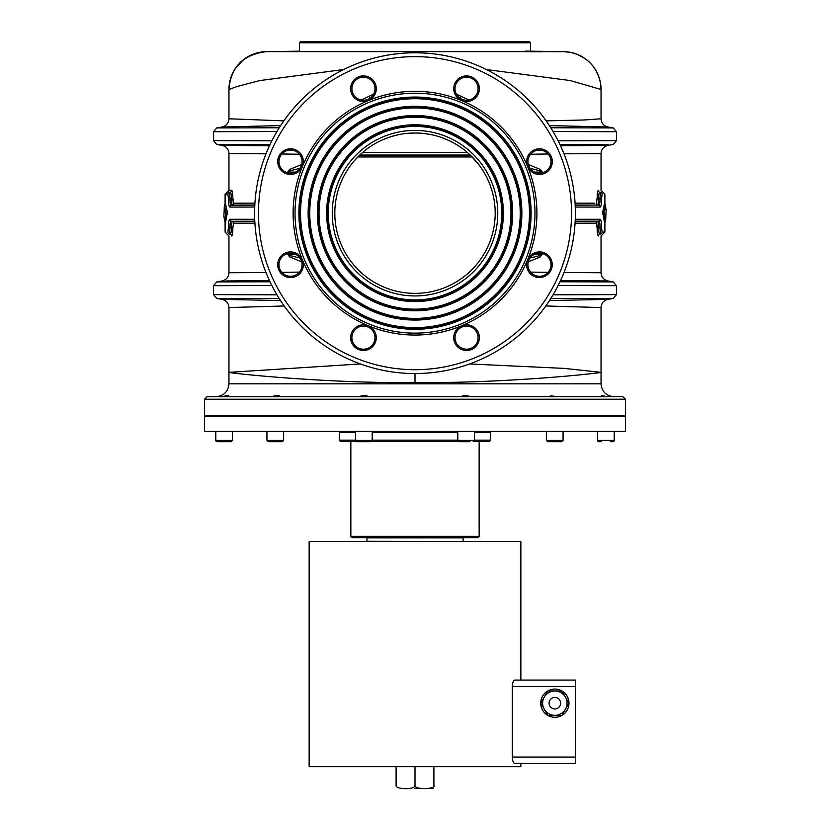 <?xml version="1.0" encoding="UTF-8"?>
<svg xmlns="http://www.w3.org/2000/svg" width="830" height="830" viewBox="0 0 830 830"><rect width="100%" height="100%" fill="white"/><g stroke="black" fill="none" stroke-linecap="round" stroke-linejoin="round"><path stroke-width="1.25" d="M625.426 399.22L204.574 399.22L204.574 415.903L625.426 415.903L625.426 399.22L622.853 396.657L359.494 396.657C362.451 395.267 365.356 395.194 368.219 396.429L367.576 396.657M204.574 399.22L207.147 396.657L415 396.657M271.452 396.657L271.503 396.647C276.888 395.267 279.409 395.194 279.056 396.429L226.32 396.429C229.786 395.194 228.333 395.267 221.963 396.647L221.859 396.657M610.226 396.657L605.859 396.647C600.204 395.267 600.204 395.194 605.859 396.429L608.141 396.657M591.417 396.657L601.501 396.657M279.637 395.9L279.056 396.429M228.499 395.422L226.32 396.429M462.424 396.657L461.781 396.429M604.095 396.014L603.026 395.692M605.859 396.647C600.204 395.267 600.204 395.194 605.859 396.429M552.635 396.657L550.352 395.9L558.549 396.657M462.362 396.647C462.092 395.267 464.603 395.194 469.915 396.429L470.506 396.657M216.122 396.657C223.924 395.889 228.198 391.615 228.956 383.823L601.045 383.823L601.045 372.359C602.725 372.691 513.801 383.118 415 382.671C320.505 383.242 226.943 372.815 228.956 372.359L228.956 307.567L284.192 305.98M550.757 298.561L613.256 298.416L607.934 299.36C603.659 300.429 601.366 303.168 601.045 307.567L601.045 372.359L564.213 368.396L469.666 363.955M360.334 363.955L228.956 372.359L228.956 383.823M229.246 372.328L230.512 372.151M231.051 372.649L237.1 373.407M601.045 307.567L545.808 305.98M299.423 154.245L281.868 153.986M266.005 153.82L229.059 153.602M229.723 153.602L230.875 153.602M232.483 153.602L234.651 153.602M295.345 172.111L287.678 172.111L289.639 169.445L301.715 164.485M254.935 203.153L233.614 203.184L232.877 198.329C232.794 193.504 232.4 190.838 231.705 190.34A1.93 1.909 -90.1 0 1 230.149 192.228C226.383 192.228 226.372 192.238 230.128 192.249M254.82 205.031L232.047 205.072L231.321 198.329L232.877 198.858M232.919 200.31L233.614 203.184A1.93 1.899 -90 0 1 232.047 205.072L231.373 205.197C230.356 204.854 229.92 202.821 230.066 199.107L232.877 198.889M530.038 168.293L539.874 170.783A3.849 2.106 141.5 0 1 540.361 169.445L542.322 172.111L534.655 172.111M528.285 164.485L540.361 169.445M560.52 145.758L607.934 145.385C603.659 146.464 601.366 149.203 601.045 153.602L563.995 153.82M548.132 153.986L530.577 154.245M594.529 203.184L575.066 203.153M600.547 192.363L599.934 198.567L601.501 199.107L602.113 194.262C606.035 194.262 606.035 194.262 602.113 194.262A1.93 1.909 -90 0 0 600.547 192.363C604.437 192.363 604.437 192.363 600.547 192.363L599.872 192.249C603.566 192.249 603.566 192.249 599.872 192.249A1.93 1.909 -90 0 1 598.295 190.35C601.968 190.35 601.968 190.35 598.295 190.35C597.6 190.859 597.206 193.525 597.123 198.36L598.679 198.36L597.953 205.072L575.18 205.031M597.123 198.36L596.386 203.184A1.93 1.899 -90 0 0 597.953 205.072L575.18 205.166M599.872 192.249C598.99 192.581 598.596 194.614 598.679 198.36L599.934 199.107C600.08 202.821 599.644 204.854 598.627 205.197A1.93 1.899 -89.9 0 1 600.183 207.085L575.263 207.054M575.263 219.296L600.09 219.265M575.18 221.185L598.627 221.154A1.919 1.899 89.9 0 0 600.183 219.265C601.045 219.784 601.48 222.44 601.501 227.244L602.113 232.089C606.035 232.089 606.035 232.089 602.113 232.089A1.93 1.909 90 0 1 600.547 233.987C604.437 233.987 604.437 233.987 600.547 233.987L599.872 234.102C603.566 234.102 603.566 234.102 599.872 234.102A1.919 1.909 -90 0 0 598.295 236C597.6 235.492 597.206 232.825 597.123 227.991L596.386 223.166L575.066 223.197M563.995 272.531L601.045 272.748L601.045 236L604.79 232.089M604.074 232.089L603.286 232.089M597.123 198.889L601.501 199.107C601.48 203.9 601.045 206.566 600.183 207.085M604.292 204.782L602.705 211.982L604.292 221.569M604.24 204.782L605.516 204.782L605.641 209.326L606.18 209.326L605.516 221.569L604.001 211.982L605.547 204.688L605.827 209.326M225.708 221.569L224.484 221.569L224.359 217.024L223.82 217.024L224.484 204.782L225.999 214.368L224.453 221.662L225.75 221.662M225.76 221.569L227.296 211.982L225.708 204.782M224.173 209.326L224.401 204.709L225.76 204.782M604.25 221.662L605.537 221.662L604.24 221.569M605.558 221.641L605.827 217.024M224.173 217.024L224.442 221.641M254.737 207.054L230.304 207.085M234.672 207.085L236.27 207.075M227.887 194.251C223.965 194.251 223.965 194.262 227.887 194.262A1.93 1.909 -90.1 0 1 229.443 192.353C225.563 192.363 225.563 192.363 229.464 192.363L230.066 199.107L228.499 199.107L227.887 194.251M254.82 205.166L231.373 205.197A1.919 1.899 -90.1 0 0 229.817 207.085C228.956 206.566 228.52 203.91 228.499 199.107M254.82 221.309L232.047 221.268L231.321 227.991C231.404 231.736 230.999 233.77 230.128 234.102L229.454 233.987A1.93 1.909 90 0 1 227.887 232.089C223.965 232.089 223.965 232.089 227.887 232.089L228.499 227.244C228.52 222.44 228.956 219.784 229.817 219.265L254.737 219.296M254.935 223.197L233.614 223.166L232.877 227.462L233.614 223.166A1.93 1.899 -90 0 0 232.047 221.268L254.82 221.185M373.614 94.184L361.081 100.015M525.463 51.107L563.715 51.636L570.801 52.404C587.038 56.554 596.946 66.825 600.515 83.187L601.045 89.484A37.848 37.848 -88.3 0 0 563.715 51.636L266.285 51.636C243.086 54.614 230.647 67.23 228.956 89.484L237.069 86.528L259.717 80.572L343.682 69.523M228.945 118.783L283.85 120.858M231.58 75.623L229.485 83.187L228.956 89.484A37.848 37.848 88.3 0 1 266.285 51.636L299.526 51.18L299.526 42.787L530.474 42.787L530.474 51.18M530.474 51.761L542.426 51.73M550.663 51.699L562.284 51.647M549.367 125.6L607.944 126.99C603.659 125.921 601.366 123.182 601.045 118.783L601.045 89.484L570.272 80.562L486.318 69.523M546.15 120.858L584.05 119.987L601.055 118.783M468.919 100.015L456.386 94.184M607.944 126.99L613.256 127.934L550.757 127.779M559.97 144.565L608.525 144.451M602.694 144.462L600.204 144.472M595.183 144.482L591.437 144.493M558.144 140.83L616.441 140.654L616.441 131.721L553.05 131.524M613.349 140.664L611.316 140.664M534.655 254.229L542.322 254.229L539.874 255.567L530.038 258.057M540.091 253.202L540.091 254.229A3.849 3.486 90 0 1 539.874 255.567A3.849 2.106 -141.5 0 0 540.372 256.906L528.285 261.865M542.322 253.544L540.372 256.906M596.625 223.384L596.832 224.007M596.998 225.003L597.112 226.953M530.577 272.105L548.132 272.354M601.501 227.244L599.934 227.244C600.08 223.519 599.644 221.496 598.627 221.154L575.18 221.309M540.091 173.148L540.091 172.111A3.849 3.486 90 0 0 539.874 170.783L542.322 172.111L542.322 172.806M359.753 155.054L470.247 155.054L359.753 155.054M357.792 156.974L472.208 156.974M495.188 213.175A80.188 80.188 0 0 1 415 293.363A80.188 80.188 0 0 1 334.812 213.175A80.188 80.188 0 0 1 415 132.987A80.188 80.188 0 0 1 495.188 213.175L495.147 210.602M334.843 215.655L334.947 217.865L334.843 215.655M495.157 215.655L495.054 217.865L495.157 215.655M332.239 213.175A82.761 82.761 0 0 0 415 295.937A82.761 82.761 0 0 0 497.761 213.175A82.761 82.761 0 0 0 415 130.414A82.761 82.761 0 0 0 332.239 213.175M534.966 213.175A119.966 119.966 0 0 0 415 93.209A119.966 119.966 0 0 0 295.034 213.175A119.966 119.966 0 0 0 415 333.141A119.966 119.966 0 0 0 534.966 213.175M415 97.058A116.117 116.117 0 0 1 531.117 213.175A116.117 116.117 0 0 1 415 329.292A116.117 116.117 0 0 1 298.883 213.175A116.117 116.117 0 0 1 415 97.058M415 126.419A86.745 86.745 0 0 1 501.745 213.175A86.745 86.745 0 0 1 415 299.921A86.745 86.745 0 0 1 328.255 213.175A86.745 86.745 0 0 1 415 126.419M415 117.196A95.979 95.979 0 0 1 510.979 213.175A95.979 95.979 0 0 1 415 309.154A95.979 95.979 0 0 1 319.021 213.175A95.979 95.979 0 0 1 415 117.196M415 124.791A88.385 88.385 0 0 1 503.385 213.175A88.385 88.385 0 0 1 415 301.56A88.385 88.385 0 0 1 326.615 213.175A88.385 88.385 0 0 1 415 124.791M415 107.952A105.223 105.223 0 0 1 520.223 213.175A105.223 105.223 0 0 1 415 318.398A105.223 105.223 0 0 1 309.777 213.175A105.223 105.223 0 0 1 415 107.952M415 115.536A97.639 97.639 0 0 1 512.639 213.175A97.639 97.639 0 0 1 415 310.804A97.639 97.639 0 0 1 317.361 213.175A97.639 97.639 0 0 1 415 115.536M415 98.718A114.447 114.447 0 0 1 529.447 213.175A114.447 114.447 0 0 1 415 327.622A114.447 114.447 0 0 1 300.553 213.175A114.447 114.447 0 0 1 415 98.718M415 106.302A106.873 106.873 0 0 1 521.873 213.175A106.873 106.873 0 0 1 415 320.048A106.873 106.873 0 0 1 308.127 213.175A106.873 106.873 0 0 1 415 106.302M495.157 210.696L495.054 208.496L495.157 210.696M494.939 206.784L495.064 208.621M494.275 201.068L493.321 195.942M490.904 187.3L490.499 186.159M490.125 185.132L489.544 183.606M486.442 176.759L485.291 174.58M484.492 173.159L482.137 169.31M479.304 165.263L470.517 155.314M465.91 151.216L465.142 150.593M454.249 143.248L449.404 140.737M448.221 140.187L441.923 137.635M436.746 135.985L435.709 135.705M429.338 134.273L422.366 133.319M421.453 133.246L415.55 132.987M415.114 132.987L408.121 133.277M395.485 135.394L389.166 137.261M388.513 137.479L382.993 139.648M378.553 141.743L377.225 142.438M371.664 145.696L369.578 147.086M365.947 149.732L364.806 150.635M360.013 154.805L354.068 161.041M348.092 168.967L347.272 170.233M336.108 198.816L335.818 200.466M335.092 206.463L334.936 208.714M334.853 210.571L334.812 213.082M334.843 210.696L334.947 208.486L334.843 210.696M232.421 234.226L232.877 227.991C232.794 232.825 232.4 235.492 231.705 236C228.032 236 228.032 236 231.705 236A1.93 1.909 -90 0 0 230.128 234.102C226.434 234.102 226.434 234.102 230.128 234.102M301.715 261.865L289.629 256.906L287.678 254.229L295.345 254.229M225.106 221.662L225.106 232.089L228.956 236L228.956 272.748L266.005 272.531M281.868 272.354L299.423 272.105M225.999 280.955L269.48 280.592M270.03 281.785L216.744 281.899L213.559 285.686L271.856 285.52M221.921 281.889L238.584 281.858M299.962 258.057L290.127 255.567A3.849 2.106 -38.5 0 1 289.629 256.906M289.909 253.202L289.909 254.229A3.849 3.486 -90 0 0 290.127 255.567L287.678 254.229L287.678 253.544M228.499 227.244L230.066 227.244C229.92 223.519 230.356 221.496 231.373 221.154A1.93 1.899 90.1 0 1 229.817 219.265M228.499 227.773L232.877 227.991L232.877 227.462L230.066 227.244L229.454 233.987C225.563 233.987 225.563 233.987 229.454 233.987M280.519 300.564L222.845 299.371M219.846 298.416L219.286 298.416M228.956 307.567C228.634 303.168 226.341 300.429 222.056 299.36L216.744 298.416L279.243 298.561M216.744 298.416L213.559 294.629L276.95 294.816M218.798 285.676L223.063 285.676M287.678 172.806L287.678 172.111L290.127 170.783L299.962 168.293M289.909 173.148L289.909 172.111A3.849 3.486 -90 0 1 290.127 170.783A3.849 2.106 38.5 0 0 289.639 169.445M228.499 198.557L231.321 198.329C231.404 194.594 231.02 192.56 230.149 192.228L229.443 192.353M269.48 145.758L222.731 145.385M224.017 145.385L225.656 145.385M227.897 145.395L230.636 145.406M234.299 145.426L238.241 145.447M219.846 144.451L219.286 144.451M225.106 204.688L225.106 194.251L228.956 190.35L228.956 153.602C228.634 149.203 226.341 146.464 222.067 145.385L216.744 144.451L270.03 144.565M225.304 126.917L223.778 126.949M279.243 127.779L216.744 127.934L222.056 126.99L280.633 125.6M219.307 127.924L238.584 127.893M216.744 144.451L213.559 140.654L271.856 140.83M276.95 131.524L213.559 131.721L213.559 140.654M218.798 131.711L223.063 131.7M536.896 213.175A121.896 121.896 0 0 0 302.39 166.529A121.896 121.896 0 0 0 461.646 325.785A121.896 121.896 0 0 0 536.896 213.175M571.538 213.175A156.538 156.538 0 0 1 415 369.703A156.538 156.538 0 0 1 258.462 213.175A156.538 156.538 0 0 1 415 56.637A156.538 156.538 0 0 1 571.538 213.175M527.61 259.821A12.834 12.834 0 0 1 548.537 255.661A12.834 12.834 0 0 1 532.341 275.394A12.834 12.834 0 0 1 527.61 259.821M461.646 325.785A12.834 12.834 0 0 1 479.387 337.644A12.834 12.834 0 0 1 453.969 340.144A12.834 12.834 0 0 1 461.646 325.785M368.354 325.785A12.834 12.834 0 0 1 372.514 346.712A12.834 12.834 0 0 1 352.771 330.516A12.834 12.834 0 0 1 368.354 325.785M302.39 259.821A12.834 12.834 0 0 1 290.531 277.562A12.834 12.834 0 0 1 288.031 252.144A12.834 12.834 0 0 1 302.39 259.821M302.39 166.529A12.834 12.834 0 0 1 281.463 170.69A12.834 12.834 0 0 1 297.659 150.946A12.834 12.834 0 0 1 302.39 166.529M368.354 100.565A12.834 12.834 0 0 1 350.613 88.706A12.834 12.834 0 0 1 376.032 86.206A12.834 12.834 0 0 1 368.354 100.565M461.646 100.565A12.834 12.834 0 0 1 457.486 79.639A12.834 12.834 0 0 1 477.229 95.834A12.834 12.834 0 0 1 461.646 100.565M527.61 166.529A12.834 12.834 0 0 1 539.469 148.788A12.834 12.834 0 0 1 541.969 174.207A12.834 12.834 0 0 1 527.61 166.529M254.613 213.175A160.387 160.387 0 0 0 415 373.552A160.387 160.387 0 0 0 575.387 213.175A160.387 160.387 0 0 0 415 52.788A160.387 160.387 0 0 0 254.613 213.175M551.016 161.622A11.547 11.547 0 0 1 539.469 173.169A11.547 11.547 0 0 1 527.922 161.622A11.547 11.547 0 0 1 539.469 150.074A11.547 11.547 0 0 1 551.016 161.622M474.719 80.541A11.547 11.547 0 0 1 474.719 96.871A11.547 11.547 0 0 1 458.388 96.871A11.547 11.547 0 0 1 458.388 80.541A11.547 11.547 0 0 1 474.719 80.541M363.447 77.159A11.547 11.547 0 0 1 374.994 88.706A11.547 11.547 0 0 1 363.447 100.254A11.547 11.547 0 0 1 351.899 88.706A11.547 11.547 0 0 1 363.447 77.159M282.366 153.457A11.547 11.547 0 0 1 298.696 153.457A11.547 11.547 0 0 1 298.696 169.787A11.547 11.547 0 0 1 282.366 169.787A11.547 11.547 0 0 1 282.366 153.457M278.984 264.728A11.547 11.547 0 0 1 290.531 253.181A11.547 11.547 0 0 1 302.079 264.728A11.547 11.547 0 0 1 290.531 276.276A11.547 11.547 0 0 1 278.984 264.728M355.282 345.809A11.547 11.547 0 0 1 355.282 329.479A11.547 11.547 0 0 1 371.612 329.479A11.547 11.547 0 0 1 371.612 345.809A11.547 11.547 0 0 1 355.282 345.809M466.553 349.191A11.547 11.547 0 0 1 455.006 337.644A11.547 11.547 0 0 1 466.553 326.097A11.547 11.547 0 0 1 478.101 337.644A11.547 11.547 0 0 1 466.553 349.191M547.634 272.894A11.547 11.547 0 0 1 531.304 272.894A11.547 11.547 0 0 1 531.304 256.563A11.547 11.547 0 0 1 547.634 256.563A11.547 11.547 0 0 1 547.634 272.894M415 125.6A87.565 87.565 0 0 1 502.565 213.175A87.565 87.565 0 0 1 415 300.74A87.565 87.565 0 0 1 327.435 213.175A87.565 87.565 0 0 1 415 125.6M415 116.366A96.809 96.809 0 0 1 511.809 213.175A96.809 96.809 0 0 1 415 309.984A96.809 96.809 0 0 1 318.191 213.175A96.809 96.809 0 0 1 415 116.366M415 107.132A106.043 106.043 0 0 1 521.043 213.175A106.043 106.043 0 0 1 415 319.218A106.043 106.043 0 0 1 308.957 213.175A106.043 106.043 0 0 1 415 107.132M415 97.888A115.287 115.287 0 0 1 530.287 213.175A115.287 115.287 0 0 1 415 328.462A115.287 115.287 0 0 1 299.713 213.175A115.287 115.287 0 0 1 415 97.888M599.872 234.102C599.001 233.77 598.596 231.736 598.679 227.991L599.934 227.244L600.547 233.987A1.93 1.909 -90 0 0 602.113 232.089M601.501 227.773L597.123 227.991M597.123 227.462L598.679 227.462L597.953 221.268A1.93 1.899 -90 0 0 596.386 223.166M607.934 299.36L549.481 300.564M553.05 294.816L616.441 294.629L613.256 298.416L608.898 298.427M560.52 280.592L607.934 280.955L613.256 281.899L559.97 281.785M613.256 281.899L616.441 285.686L558.144 285.52M613.349 294.629L611.274 294.64M604.499 294.65L602.393 294.65M469.458 431.424L625.426 431.424L625.426 416.67L204.574 416.67L204.574 431.424L469.458 431.424M604.375 416.67L604.375 415.903M225.625 416.67L225.625 415.903M279.191 416.67L279.191 415.903M358.612 416.67L358.612 415.903M369.143 416.67L369.143 415.903M460.858 416.67L460.858 415.903M471.388 416.67L471.388 415.903M550.809 416.67L550.809 415.903M299.526 42.787L300.802 41.5L529.198 41.5L530.474 42.787M352.127 537.664L477.873 537.664L479.149 536.377L350.851 536.377L352.127 537.664M340.321 431.424L339.304 432.451L339.304 440.149L340.58 441.436L356.029 441.436M371.684 441.436L458.316 441.436M473.971 441.436L489.42 441.436L490.696 440.149L474.48 440.149M339.304 440.149L355.52 440.149M372.203 440.149L457.797 440.149M339.304 432.451L355.52 432.451M372.203 432.451L457.797 432.451M474.48 432.451L490.696 432.451L490.696 440.149M367.078 537.664L366.881 541.316L462.922 541.513M366.881 537.85L463.119 537.85L463.119 541.316M514.797 680.081L575.387 680.081L520.856 680.081L520.856 541.513L309.144 541.513L309.144 766.692L520.856 766.692L520.856 763.476L575.387 763.476L514.797 763.476C513.314 763.029 512.484 760.882 512.297 757.064L512.297 686.493C512.484 682.675 513.314 680.538 514.797 680.081L514.175 680.31M575.387 680.081L575.387 763.476M513.054 761.535L513.562 762.552M513.562 681.005L513.054 682.021M512.38 684.916L512.297 686.493L575.387 686.493M547.8 690.954L540.745 703.176A14.11 14.11 0 0 0 561.91 715.398A14.11 14.11 0 0 0 561.91 690.954A14.11 14.11 0 0 0 540.745 703.176A14.11 14.11 0 0 0 547.8 715.398L561.91 715.398A14.11 14.11 0 0 0 561.91 690.954L547.8 690.954A14.11 14.11 0 0 0 540.745 703.176L547.8 715.398L561.91 715.398L568.965 703.176L561.91 690.954L547.8 690.954L540.745 703.176L544.273 709.287A12.191 12.191 0 0 1 554.855 690.985A12.191 12.191 0 0 1 565.406 709.266A12.191 12.191 0 0 1 544.293 709.266L547.8 715.398M561.91 715.398L568.965 703.176L561.91 690.954M396.107 766.692L396.107 785.294C396.107 789.755 396.107 789.755 396.107 785.294C394.997 789.631 415.477 789.953 415 785.294C413.641 789.984 436.601 789.392 433.893 785.294C433.893 789.755 433.893 789.755 433.893 785.294L433.893 766.692M415 788.5L433.602 788.5L415 788.5M415 766.692L415 785.294M614.2 431.424L614.2 440.408A1.287 1.287 0 0 1 612.913 441.685L610.299 441.685M597.517 431.424L597.517 440.408A1.287 1.287 0 0 0 598.803 441.685L601.418 441.685M610.994 415.903L610.994 416.67M563.062 431.424L563.062 440.408L546.379 440.408L547.665 441.685L552.5 441.685M561.775 441.685L563.062 440.408L561.775 441.685L547.665 441.685L546.379 440.408L546.379 431.424M469.988 441.685L459.083 441.685L469.988 441.685M470.631 396.657L468.39 396.657M372.203 440.408L370.917 441.685L356.807 441.685L355.52 440.408L372.203 440.408L372.203 431.424M368.302 441.685L359.411 441.685M368.354 396.657L359.369 396.657M281.391 441.685L269.169 441.685M279.129 441.685L271.431 441.685M232.483 440.408L231.197 441.685L217.087 441.685A1.287 1.287 0 0 1 215.8 440.408L232.483 440.408L232.483 431.424M215.8 431.424L215.8 440.408L215.8 431.424M231.197 441.685L228.582 441.685M219.701 441.685L217.087 441.685L215.8 440.408M266.938 431.424L266.938 440.408L283.621 440.408L282.335 441.685L279.731 441.685M415 373.552L415 382.671M231.705 190.34C227.97 190.34 227.97 190.35 231.705 190.35M602.705 214.368L604.001 214.368M225.999 214.368L227.296 214.368M602.705 211.982L604.001 211.982M225.999 211.982L227.296 211.982M369.091 96.062L369.952 98.241M415 52.788L415 51.875M461.044 96.124L460.173 98.324M598.295 236C601.968 236 601.968 236 598.295 236M362.586 152.481L467.415 152.481M575.387 757.064L512.297 757.064M549.076 703.176A5.779 5.779 0 0 1 554.855 697.408A5.779 5.779 0 0 1 560.624 703.176A5.779 5.779 0 0 1 554.855 708.955A5.779 5.779 0 0 1 549.076 703.176M598.586 441.674L597.517 440.408L614.2 440.408L613.131 441.674M457.797 431.424L457.797 440.408L474.48 440.408L474.48 431.424M601.045 383.823C601.802 391.615 606.076 395.889 613.878 396.657M601.045 153.602L601.045 190.35L604.894 194.262L604.894 204.688M604.894 232.089L604.894 221.662M604.25 204.688L605.537 204.688M224.463 204.688L225.75 204.688M228.956 89.484L228.956 118.783C228.634 123.182 226.341 125.921 222.056 126.99M577.815 54.573L585.472 58.878M594.851 68.745L598.295 75.333M607.934 145.385L613.256 144.451L616.441 140.654M613.256 127.934L616.441 131.721M266.285 51.636L259.199 52.404L252.185 54.573M243.947 59.314L235.647 67.998M228.956 272.748C228.634 277.147 226.341 279.876 222.067 280.955L216.744 281.899M213.559 294.629L213.559 285.686M216.744 127.934L213.559 131.721M607.934 280.955C603.659 279.876 601.366 277.147 601.045 272.748M616.441 294.629L616.441 285.686M217.408 416.67L217.408 415.903M612.592 416.67L612.592 415.903M350.851 441.436L350.851 536.377M479.149 441.436L479.149 536.377M489.679 431.424L490.696 432.451M559.856 416.67L559.856 415.903M474.48 440.408L473.193 441.685M457.797 440.408L459.083 441.685M471.274 416.67L471.274 415.903M461.013 416.67L461.013 415.903M355.52 440.408L355.52 431.424M368.987 416.67L368.987 415.903M358.726 416.67L358.726 415.903M282.335 441.685L283.621 440.408L283.621 431.424M266.938 440.408L268.225 441.685L266.938 440.408M270.144 416.67L270.144 415.903M219.006 416.67L219.006 415.903"/></g></svg>
